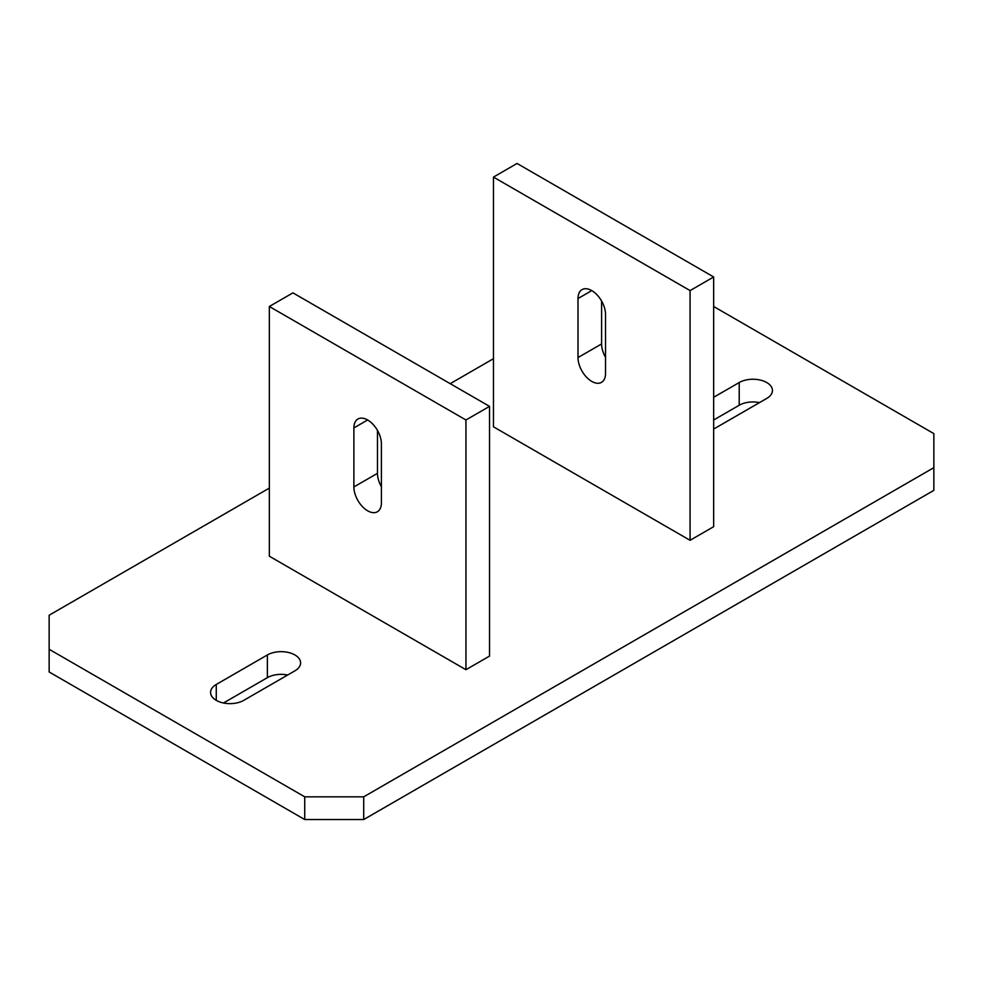 <?xml version="1.0" encoding="UTF-8"?>
<svg xmlns="http://www.w3.org/2000/svg" width="983" height="983" viewBox="0 0 983 983"><rect width="100%" height="100%" fill="white"/><g stroke="black" fill="none" stroke-linecap="round" stroke-linejoin="round"><path stroke-width="1.47" d="M243.784 700.351A19.463 11.231 180 0 1 216.26 700.351A19.463 11.231 180 0 1 210.559 692.413A19.463 11.231 180 0 1 216.26 684.463L267.376 654.948A19.463 11.231 180 0 1 288.584 652.515A19.463 11.231 180 0 1 300.601 662.898A19.463 11.231 180 0 1 294.9 670.836L243.784 700.351M713.658 397.292L739.216 382.534A19.463 11.231 180 0 1 760.424 380.102A19.463 11.231 180 0 1 772.441 390.484A19.463 11.231 180 0 1 766.74 398.422L715.624 427.937A19.463 11.231 180 0 1 713.658 428.932M269.342 488.096L49.15 615.223L49.15 649.271L304.73 796.832L363.71 796.832L933.85 467.662L933.85 433.614L713.658 306.487M493.466 358.697L450.214 383.665M287.675 675.014A19.463 11.231 0 0 0 267.376 677.656L223.485 702.992M759.515 402.6A19.463 11.231 0 0 0 739.216 405.242L713.658 419.999M933.85 467.662L933.85 490.37L363.71 819.539L304.73 819.539L49.15 671.979L49.15 649.271M304.73 819.539L304.73 796.832M363.71 796.832L363.71 819.539M578.004 298.537A19.463 11.231 60 0 1 582.034 289.629A19.463 11.231 60 0 1 591.766 290.599A19.463 11.231 60 0 1 605.528 314.425L605.528 373.454A19.463 11.231 60 0 1 601.498 382.362A19.463 11.231 60 0 1 586.495 377.153A19.463 11.231 60 0 1 578.004 357.566L578.004 298.537L591.766 290.599M601.596 301.044L601.596 343.939A19.463 11.231 -120 0 0 605.528 357.333M493.466 177.087L517.058 163.461L713.658 276.973L713.658 526.691L690.066 540.306L690.066 290.587L493.466 177.087L493.466 426.806L690.066 540.306M690.066 290.587L713.658 276.973M353.88 427.937A19.463 11.231 60 0 1 357.91 419.028A19.463 11.231 60 0 1 367.642 419.987A19.463 11.231 60 0 1 381.404 443.825L381.404 502.854A19.463 11.231 60 0 1 377.374 511.762A19.463 11.231 60 0 1 362.371 506.54A19.463 11.231 60 0 1 353.88 486.954L353.88 427.937L367.642 419.987M269.342 306.487L269.342 556.206L465.942 669.706L465.942 419.987L269.342 306.487L292.934 292.86L489.534 406.372L489.534 656.091L465.942 669.706M377.472 430.431L377.472 473.339A19.463 11.231 -120 0 0 381.404 486.732M465.942 419.987L489.534 406.372M739.216 382.534L739.216 405.242M216.26 684.463L216.26 700.351M267.376 677.656L267.376 654.948M601.596 343.939L578.004 357.566M377.472 473.339L353.88 486.954"/></g></svg>
